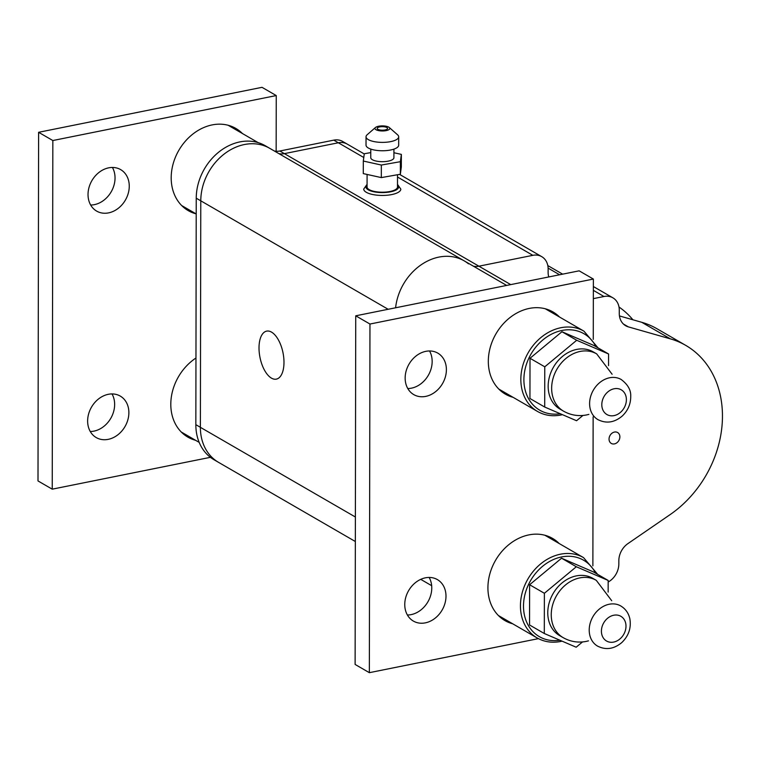<?xml version="1.0" encoding="UTF-8"?>
<svg xmlns="http://www.w3.org/2000/svg" width="760" height="760" viewBox="0 0 760 760"><rect width="100%" height="100%" fill="white"/><g stroke="black" fill="none" stroke-linecap="round" stroke-linejoin="round"><path stroke-width="1.14" d="M506.654 285.427L464.17 260.841A50.607 40.888 120.1 0 0 395.599 307.781A50.607 40.888 -59.9 0 1 464.17 260.841A50.607 40.888 -59.9 0 1 468.492 263.824M618.991 307.002A102.401 82.745 -59.9 0 1 632.899 319.779M510.72 284.601L478.904 266.19A17.812 14.393 -59.9 0 1 473.394 266.18A17.812 14.393 120.1 0 0 478.904 266.19L532.836 255.331A17.812 14.393 -59.9 0 1 541.728 256.652A17.812 14.393 -59.9 0 1 548.131 268.983L548.121 272.241A17.812 14.393 120.1 0 0 548.767 276.944M464.17 260.841L269.658 148.285A50.607 40.888 120.1 0 0 224.457 153.824A50.607 40.888 120.1 0 0 200.782 200.849A50.607 40.888 -59.9 0 1 224.466 153.814A50.607 40.888 -59.9 0 1 269.658 148.285L265.116 145.654A50.607 40.888 120.1 0 0 219.925 151.192A50.607 40.888 120.1 0 0 196.241 198.189L195.843 424.669L200.383 427.3A50.607 40.888 120.1 0 0 218.566 462.365A50.607 40.888 -59.9 0 1 200.383 427.3L200.782 200.82L200.383 427.329L355.385 517.019M478.904 266.19L284.392 153.634A17.812 14.393 -59.9 0 1 278.882 153.625A17.812 14.393 120.1 0 0 284.392 153.634L338.323 142.775L284.392 153.634L279.851 151.002A17.812 14.393 -59.9 0 1 274.341 150.993M364.258 153.957L347.216 144.096A17.812 14.393 120.1 0 0 338.323 142.775A17.812 14.393 -59.9 0 1 347.216 144.096L342.674 141.464A17.812 14.393 120.1 0 0 333.783 140.144L279.851 151.002M271.462 378.138A24.491 11.742 78.6 0 1 259.255 352.621A24.491 11.742 78.6 0 1 266.674 331.123A24.491 11.742 78.6 0 1 283.014 352.82A24.491 11.742 78.6 0 1 276.336 379.135A24.491 11.742 78.6 0 1 271.462 378.138M367.089 174.439L367.07 186.979A15.21 5.206 0.1 0 0 381.919 192.204A15.21 5.206 0.1 0 0 397.47 187.264A15.21 5.206 0.1 0 0 397.49 187.026L397.508 174.743M387.173 127.756A5.196 1.776 -179.9 0 1 387.572 128.44A5.196 1.776 -179.9 0 1 382.384 130.207A5.196 1.776 -179.9 0 1 377.188 128.421A5.196 1.776 -179.9 0 1 377.188 128.345A5.196 1.776 -179.9 0 1 381.472 126.682A5.196 1.776 -179.9 0 1 387.173 127.756M374.965 128.307A7.419 2.536 -179.9 0 1 375.469 127.499A7.419 2.536 -179.9 0 1 382.384 125.894A7.419 2.536 -179.9 0 1 389.291 127.518A7.419 2.536 -179.9 0 1 383.581 130.939A7.419 2.536 -179.9 0 1 374.965 128.307M375.469 127.499L367.166 134.739A16.321 5.586 0.1 0 0 366.054 136.515A16.321 5.586 0.1 0 0 366.044 136.772A16.321 5.586 0.1 0 0 382.356 142.386A16.321 5.586 0.1 0 0 398.696 136.828A16.321 5.586 0.1 0 0 397.575 134.795L389.291 127.518M398.696 136.828L398.677 145.198A16.321 5.586 -179.9 0 1 382.346 150.755A16.321 5.586 -179.9 0 1 366.026 145.141L366.044 136.772M393.917 149.121L393.908 157.738A11.58 3.961 -179.9 0 1 382.327 161.68A11.58 3.961 -179.9 0 1 370.756 157.7A11.58 3.961 -179.9 0 1 370.766 157.519M363.308 161.044L363.28 173.603L381.32 177.593L381.339 165.043L363.308 161.044L364.287 153.748L370.766 152.599M393.917 152.741L401.356 154.384L400.368 161.69L381.339 165.043M381.32 177.593L400.349 174.239L401.337 166.934L401.356 154.384M400.349 174.239L400.368 161.69M614.469 432.06A6.298 5.092 -59.9 0 1 617.614 432.526A6.298 5.092 -59.9 0 1 618.858 440.534A6.298 5.092 -59.9 0 1 611.297 443.431A6.298 5.092 -59.9 0 1 609.301 437.219A6.298 5.092 -59.9 0 1 614.469 432.06M593.341 298.642L603.981 296.505A17.812 14.393 -59.9 0 1 612.873 297.815A17.812 14.393 -59.9 0 1 619.276 310.147L619.267 313.405A17.812 14.393 120.1 0 0 625.67 325.736A17.812 14.393 120.1 0 0 628.33 326.866L670.358 338.856A102.401 82.745 -59.9 0 1 685.663 345.334A102.401 82.745 -59.9 0 1 722 425.97A102.401 82.745 -59.9 0 1 670.044 514.663L627.95 543.59A17.812 14.393 120.1 0 0 618.839 560.7L618.83 563.958A17.812 14.393 -59.9 0 1 608.171 582.036M685.663 345.334L657.048 328.785A102.401 82.745 120.1 0 0 641.744 322.297L619.447 315.932M195.843 424.669A50.607 40.888 120.1 0 0 214.025 459.743L218.566 462.365A50.607 40.888 -59.9 0 0 218.585 462.384M563.54 411.16L560.063 409.146A33.088 26.733 -59.9 0 1 553.489 367.118A33.088 26.733 -59.9 0 1 593.208 351.87L596.686 353.885A33.088 26.733 120.1 0 0 556.975 369.132A33.088 26.733 120.1 0 0 563.54 411.16C570.769 415.226 578.445 416.49 586.558 414.941L588.886 414.39M582.91 415.473L576.564 420.736L544.702 407.046L544.768 366.814L576.707 340.271L608.561 353.97L608.542 365.626M608.561 353.97L593.807 345.43L561.944 331.731L530.014 358.273L529.948 398.506L544.702 407.046M530.014 358.273L544.768 366.814M561.944 331.731L576.707 340.271M563.15 637.64L559.664 635.626A33.088 26.733 -59.9 0 1 553.1 593.589A33.088 26.733 -59.9 0 1 592.809 578.341L596.296 580.355A33.088 26.733 120.1 0 0 556.577 595.602A33.088 26.733 120.1 0 0 563.15 637.64C570.38 641.706 578.047 642.96 586.159 641.421L588.487 640.861M582.511 641.943L576.165 647.216L544.303 633.517L544.378 593.284L576.308 566.751L608.171 580.45L608.152 592.097M608.171 580.45L593.408 571.909L561.554 558.211L529.615 584.744L529.549 624.976L544.303 633.517M529.615 584.744L544.378 593.284M561.554 558.211L576.308 566.751M195.576 440.296A47.49 38.37 -59.9 0 1 187.872 437.123A47.49 38.37 -59.9 0 1 171.066 399.219A47.49 38.37 -59.9 0 1 195.957 358.026M195.975 213.816A47.49 38.37 -59.9 0 1 188.271 210.643A47.49 38.37 -59.9 0 1 178.838 150.318A47.49 38.37 -59.9 0 1 235.837 128.43A47.49 38.37 -59.9 0 1 242.43 133.532M90.269 431.499A23.968 19.37 120.1 0 0 93.984 431.119A23.968 19.37 120.1 0 0 112.005 393.927M108.214 439.356A23.968 19.37 -59.9 0 1 96.245 437.579A23.968 19.37 -59.9 0 1 91.495 407.132A23.968 19.37 -59.9 0 1 120.26 396.084A23.968 19.37 -59.9 0 1 127.88 419.748A23.968 19.37 -59.9 0 1 108.214 439.356M90.659 205.019A23.968 19.37 120.1 0 0 94.382 204.649A23.968 19.37 120.1 0 0 112.404 167.457M108.604 212.876A23.968 19.37 -59.9 0 1 96.644 211.1A23.968 19.37 -59.9 0 1 91.884 180.652A23.968 19.37 -59.9 0 1 120.65 169.613A23.968 19.37 -59.9 0 1 128.269 193.268A23.968 19.37 -59.9 0 1 108.604 212.876M38.608 132.297L38 480.938L52.231 489.164L52.839 140.534L38.608 132.297L262.019 87.324L276.25 95.561L276.155 151.25M210.425 457.32L52.231 489.164M52.839 140.534L276.25 95.561M512.706 623.798A47.49 38.37 -59.9 0 1 505.001 620.625A47.49 38.37 -59.9 0 1 495.567 560.3A47.49 38.37 -59.9 0 1 552.567 538.413A47.49 38.37 -59.9 0 1 559.16 543.514M513.095 397.328A47.49 38.37 -59.9 0 1 505.39 394.155A47.49 38.37 -59.9 0 1 495.966 333.83A47.49 38.37 -59.9 0 1 552.966 311.942A47.49 38.37 -59.9 0 1 559.559 317.043M407.388 615.001A23.968 19.37 120.1 0 0 411.112 614.631A23.968 19.37 120.1 0 0 429.134 577.438M425.334 622.858A23.968 19.37 -59.9 0 1 413.373 621.082A23.968 19.37 -59.9 0 1 408.614 590.644A23.968 19.37 -59.9 0 1 437.38 579.595A23.968 19.37 -59.9 0 1 444.999 603.25A23.968 19.37 -59.9 0 1 425.334 622.858M407.787 388.531A23.968 19.37 120.1 0 0 411.502 388.151A23.968 19.37 120.1 0 0 429.523 350.959M425.733 396.387A23.968 19.37 -59.9 0 1 413.763 394.611A23.968 19.37 -59.9 0 1 409.013 364.163A23.968 19.37 -59.9 0 1 437.779 353.115A23.968 19.37 -59.9 0 1 445.398 376.779A23.968 19.37 -59.9 0 1 425.733 396.387M355.737 315.808L355.119 664.439L369.351 672.676L369.959 324.035L355.737 315.808L579.139 270.835L593.37 279.062L593.265 339.378M538.422 638.637L369.351 672.676M593.133 416.851L592.876 565.848M369.959 324.035L593.37 279.062M559.597 274.769L548.112 268.118M532.836 255.331L397.508 177.023M363.784 157.5L333.783 140.144M388.151 309.282L196.241 198.189M367.07 184.328L363.726 189.059A18.553 6.346 0.1 0 0 381.843 195.443A18.553 6.346 0.1 0 0 400.805 189.411A18.553 6.346 0.1 0 0 400.824 189.126L397.499 184.376M397.499 185.003A16.321 5.586 -179.9 0 1 398.582 187.283A16.321 5.586 -179.9 0 1 378.888 192.46A16.321 5.586 -179.9 0 1 367.07 184.946M670.358 338.856L641.744 322.297M628.33 326.866L623.361 323.988M603.981 296.505L593.351 290.349M560.262 413.734A44.156 35.672 -59.9 0 1 524.191 384.798A44.156 35.672 -59.9 0 1 550.933 334.476A44.156 35.672 -59.9 0 1 595.916 346.645M598.063 347.89L583.965 331.17A46.379 37.477 120.1 0 0 528.304 352.545A46.379 37.477 120.1 0 0 537.51 411.454C544.625 415.473 552.491 416.651 561.108 414.979L562.466 414.684M559.864 640.205A44.156 35.672 -59.9 0 1 523.792 611.268A44.156 35.672 -59.9 0 1 550.544 560.947A44.156 35.672 -59.9 0 1 595.517 573.125M597.664 574.37L583.575 557.64A46.379 37.477 120.1 0 0 527.906 579.015A46.379 37.477 120.1 0 0 537.111 637.925C544.226 641.953 552.092 643.121 560.709 641.459L562.077 641.155M625.698 623.304A14.288 11.543 -59.9 0 1 610.024 642.209A14.288 11.543 -59.9 0 1 605.387 620.473A14.288 11.543 -59.9 0 1 625.698 623.304M620.778 605.967A23.189 18.734 120.1 0 0 592.942 616.654A23.189 18.734 120.1 0 0 597.55 646.105C605.91 650.294 614.023 649.087 621.88 642.485C628.7 635.806 631.37 627.912 629.859 618.82C628.606 613.168 625.575 608.883 620.778 605.967M626.373 399.048A14.288 11.543 -59.9 0 1 608.475 415.264A14.288 11.543 -59.9 0 1 607.449 392.255A14.288 11.543 -59.9 0 1 626.373 399.048M621.167 379.487A23.189 18.734 120.1 0 0 593.341 390.174A23.189 18.734 120.1 0 0 597.939 419.634C606.309 423.823 614.413 422.608 622.278 416.005C628.035 410.495 630.847 403.835 630.724 396.026C630.952 389.956 627.769 384.446 621.167 379.487M355.338 541.51L218.566 462.365M562.647 274.151L547.798 265.563M541.728 256.652L399.551 174.382M370.756 157.7L370.766 149.083M431.661 585.675L420.726 579.348M612.873 297.815L593.361 286.529M181.678 205.542L196.213 213.959M228.133 125.257L258.153 142.633M181.279 432.022L199.186 442.387M498.797 389.053L537.51 411.454M545.262 308.769L583.965 331.17M498.408 615.524L537.111 637.925M544.863 535.239L583.575 557.64M612.114 374.243L596.686 353.885M611.714 600.723L596.296 580.355"/></g></svg>
